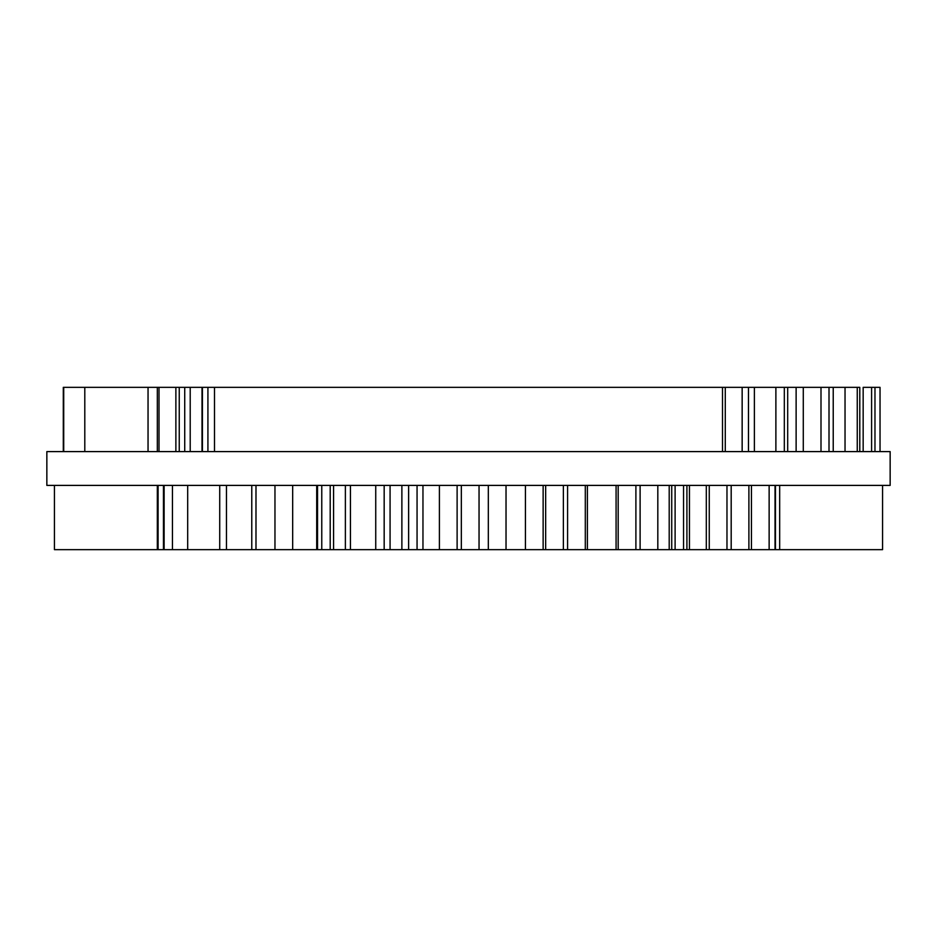 <?xml version="1.0" encoding="UTF-8"?>
<svg xmlns="http://www.w3.org/2000/svg" width="937" height="937" viewBox="0 0 937 937"><rect width="100%" height="100%" fill="white"/><g stroke="black" fill="none" stroke-linecap="round" stroke-linejoin="round"><path stroke-width="1.41" d="M46.85 485.401L890.15 485.401L890.15 451.599L46.85 451.599L46.85 485.401L46.85 451.599M857.261 451.599L857.261 387.344L810.458 387.344L859.791 387.344L859.791 451.599L846.298 451.599M833.227 451.599L833.227 387.344L833.227 451.599L833.227 387.344L845.033 387.344L833.227 387.344L833.227 451.599L829.011 451.599L829.011 387.344L803.29 387.344L803.29 451.599L775.883 451.599L775.883 387.344L754.379 387.344L754.379 451.599M721.49 387.344L748.476 387.344L725.285 387.344L725.285 451.599L722.497 451.599L722.497 387.344L184.73 387.344L184.73 451.599M193.584 387.344L176.718 387.344M54.44 485.401L54.44 549.656L292.672 549.656L292.672 485.401M163.46 549.656L163.46 485.401L163.46 549.656M292.672 549.656L317.549 549.656L317.549 485.401M317.549 549.656L669.205 549.656L669.205 485.401M422.962 549.656L422.962 485.401L422.962 549.656M669.205 549.656L779.678 549.656L779.678 485.401M454.164 451.599L450.791 451.599M810.458 387.344L748.476 387.344L748.476 451.599M772.088 387.344L758.174 387.344M714.322 387.344L664.146 387.344M148.046 387.344L63.716 387.344L63.716 451.599L148.046 451.599L148.046 387.344L157.322 387.344L157.322 451.599M84.799 387.344L84.799 451.599M63.716 387.344L63.716 451.599L63.716 387.344M722.497 451.599L214.503 451.599L214.503 387.344L207.92 387.344L207.92 451.599M159.009 387.344L159.009 451.599L159.009 387.344L175.875 387.344L157.322 387.344M159.009 451.599L156.901 451.599M211.293 387.344L214.503 387.344M177.14 451.599L175.875 451.599L175.875 387.344L175.875 451.599M256.832 451.599L255.567 451.599M158.095 549.656L158.095 485.401L158.095 549.656M567.588 549.656L567.588 485.401L567.588 549.656M585.297 549.656L585.297 485.401M488.318 549.656L488.318 485.401L488.318 549.656M506.027 549.656L506.027 485.401M535.542 387.344L486.209 387.344M563.371 549.656L563.371 485.401M545.662 549.656L545.662 485.401L545.662 549.656M525.423 549.656L525.423 485.401L525.423 549.656M543.132 549.656L543.132 485.401M775.04 549.656L775.04 485.401L775.04 549.656M751.427 549.656L751.427 485.401L751.427 549.656M769.136 549.656L769.136 485.401M406.096 451.599L397.663 451.599M628.727 387.344L620.294 387.344M784.316 451.599L784.316 387.344L775.883 387.344L775.883 451.599M796.122 451.599L796.122 387.344L787.689 387.344L787.689 451.599L787.689 387.344M871.597 387.344L871.597 451.599L871.597 387.344L863.164 387.344L863.164 451.599L863.164 387.344L871.597 387.344M157.322 549.656L157.322 485.401L157.322 549.656M882.56 549.656L882.56 485.401L882.56 549.656L779.678 549.656M291.829 451.599L285.504 451.599M750.584 387.344L748.476 387.344M863.164 387.344L863.164 451.599L863.164 387.344L863.164 451.599L863.164 387.344L874.971 387.344L874.971 451.599L871.597 451.599M775.883 387.344L762.39 387.344M681.012 387.344L635.895 387.344M820.999 387.344L820.999 451.599L820.999 387.344M478.62 387.344L555.36 387.344M202.439 387.344L202.439 451.599L202.439 387.344M726.971 549.656L726.971 485.401M709.262 549.656L709.262 485.401L709.262 549.656M671.735 549.656L671.735 485.401L671.735 549.656M731.188 549.656L731.188 485.401L731.188 549.656M748.897 549.656L748.897 485.401M692.396 387.344L712.214 387.344M683.541 549.656L683.541 485.401L683.541 549.656M675.108 549.656L675.108 485.401M457.115 549.656L457.115 485.401M439.406 549.656L439.406 485.401L439.406 549.656M640.112 549.656L640.112 485.401L640.112 549.656M657.821 549.656L657.821 485.401M417.059 549.656L417.059 485.401L417.059 549.656M408.626 549.656L408.626 485.401L408.626 549.656M461.332 549.656L461.332 485.401L461.332 549.656M479.041 549.656L479.041 485.401M635.895 549.656L635.895 485.401M618.186 549.656L618.186 485.401L618.186 549.656M638.003 387.344L540.602 387.344M330.199 549.656L330.199 485.401L330.199 549.656M321.766 549.656L321.766 485.401L321.766 549.656M274.963 549.656L274.963 485.401L274.963 549.656M487.896 387.344L517.833 387.344M880.03 387.344L874.971 387.344L880.03 387.344L880.03 451.599L880.03 387.344M721.912 387.344L713.057 387.344M207.92 387.344L202.017 387.344L202.017 451.599L190.211 451.599L190.211 387.344M184.73 387.344L179.248 387.344L179.248 451.599M401.879 549.656L401.879 485.401M390.073 549.656L390.073 485.401M686.915 549.656L686.915 485.401M587.405 549.656L587.405 485.401M616.077 549.656L616.077 485.401M345.378 549.656L345.378 485.401M333.572 549.656L333.572 485.401M316.706 549.656L316.706 485.401L316.706 549.656M164.116 549.656L164.116 485.401M172.455 549.656L172.455 485.401M315.863 451.599L298.997 451.599M477.776 387.344L455.85 387.344M515.725 387.344L498.859 387.344M515.818 387.344L501.389 387.344M179.248 387.344L175.875 387.344M775.461 549.656L775.461 485.401M742.151 387.344L742.151 451.599L742.151 387.344M725.285 387.344L725.285 451.599M384.17 549.656L384.17 485.401M689.445 549.656L689.445 485.401L689.445 549.656M706.311 549.656L706.311 485.401M674.687 387.344L673.422 387.344M450.791 387.344L454.164 387.344M745.946 387.344L750.162 387.344M755.222 387.344L767.028 387.344M829.011 387.344L829.011 451.599L829.011 387.344M845.033 387.344L845.033 451.599M255.988 549.656L255.988 485.401M338.21 451.599L327.247 451.599M63.294 387.344L63.294 451.599L63.294 387.344M482.836 387.344L487.053 387.344M226.473 549.656L226.473 485.401L226.473 549.656M251.772 549.656L251.772 485.401M375.737 549.656L375.737 485.401M350.438 549.656L350.438 485.401M557.468 387.344L604.693 387.344M219.726 549.656L219.726 485.401M187.681 549.656L187.681 485.401"/></g></svg>
